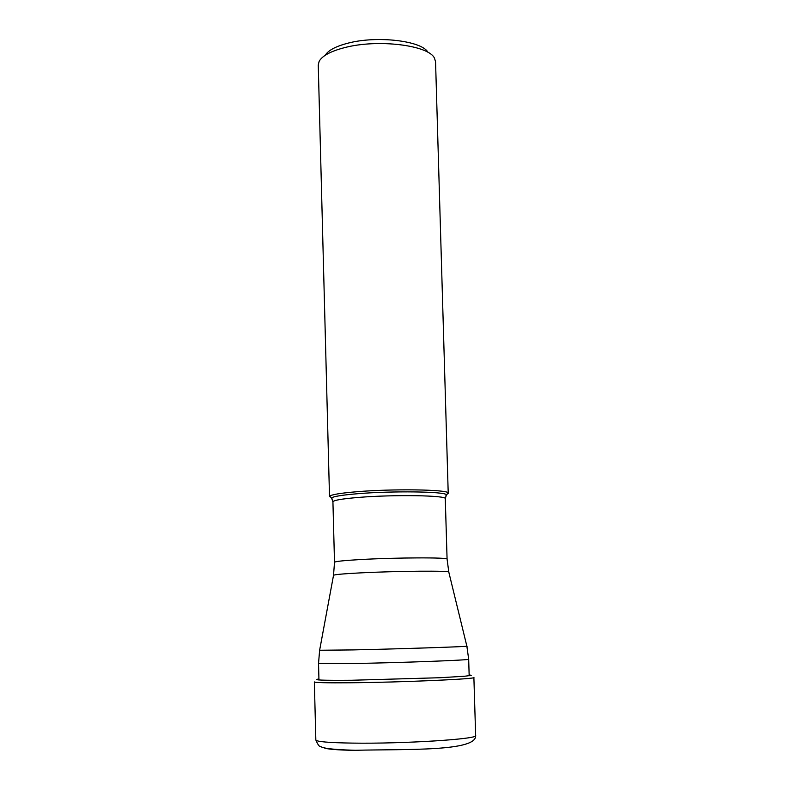 <?xml version="1.0" encoding="UTF-8"?>
<svg xmlns="http://www.w3.org/2000/svg" width="790" height="790" viewBox="0 0 790 790"><rect width="100%" height="100%" fill="white"/><g stroke="black" fill="none" stroke-linecap="round" stroke-linejoin="round"><path stroke-width="1.19" d="M329.509 496.594L318.251 64.997L319.14 61.353C322.241 55.784 330.734 51.212 344.608 47.627C377.6 38.858 428.595 45.129 434.461 58.134L435.557 61.719L448.207 492.891C446.785 489.464 392.294 488.694 356.567 491.755C340.51 493.108 331.553 494.589 329.687 496.199L331.267 497.71M325.243 55.261C328.225 50.353 335.79 46.324 347.926 43.183C377.087 35.402 422.087 40.813 428.032 52.387M446.706 494.491L448.404 493.276M318.933 678.966C311.932 680.062 322.843 680.486 351.688 680.259L440.04 677.721L464.708 676.23L471.205 675.381L469.142 674.769M350.424 682.767C400.945 682.363 477.338 679.005 473.882 677.465L475.649 735.5C479.175 739.075 402.673 743.943 352.034 743.104C328.551 742.719 316.484 741.672 315.832 739.963L314.351 681.928C314.983 682.679 327.011 682.965 350.424 682.767M355.826 750.411C336.866 750.046 326.221 749.137 323.861 747.705M334.506 562.312L332.926 501.857C333.38 500.287 341.892 498.806 358.472 497.433L358.551 497.424C393.914 494.471 447.377 495.379 445.284 498.717L447.081 559.162C449.224 557.315 395.681 557.503 360.23 559.567L360.161 559.567C343.531 560.535 334.98 561.443 334.506 562.312L333.528 575.268M448.819 572.177L466.86 646.151C472.124 646.506 400.56 648.896 352.982 649.913L319.624 650.259L333.508 575.406C333.479 574.666 342.228 573.836 359.756 572.918L359.825 572.918C396.738 570.973 452.295 570.568 448.819 572.177L447.081 559.162M445.827 495.962L446.439 494.767C445.007 491.499 392.245 490.788 357.633 493.72L357.554 493.73C342.04 495.024 333.37 496.446 331.553 497.976L332.235 499.132M319.614 650.308L318.538 663.412L352.557 663.521C400.056 662.77 471.847 660.065 468.677 659.216L466.87 646.19M475.649 735.5C477.002 751.675 406.504 749.038 355.352 750.283C328.077 749.592 322.488 747.696 320.859 746.639C319.575 747.093 317.896 744.861 315.832 739.963M332.926 501.857L331.553 497.976L329.687 496.199M445.284 498.717L446.439 494.767L448.207 492.891M318.538 663.412L318.953 679.953M468.677 659.216L469.171 675.766"/></g></svg>
